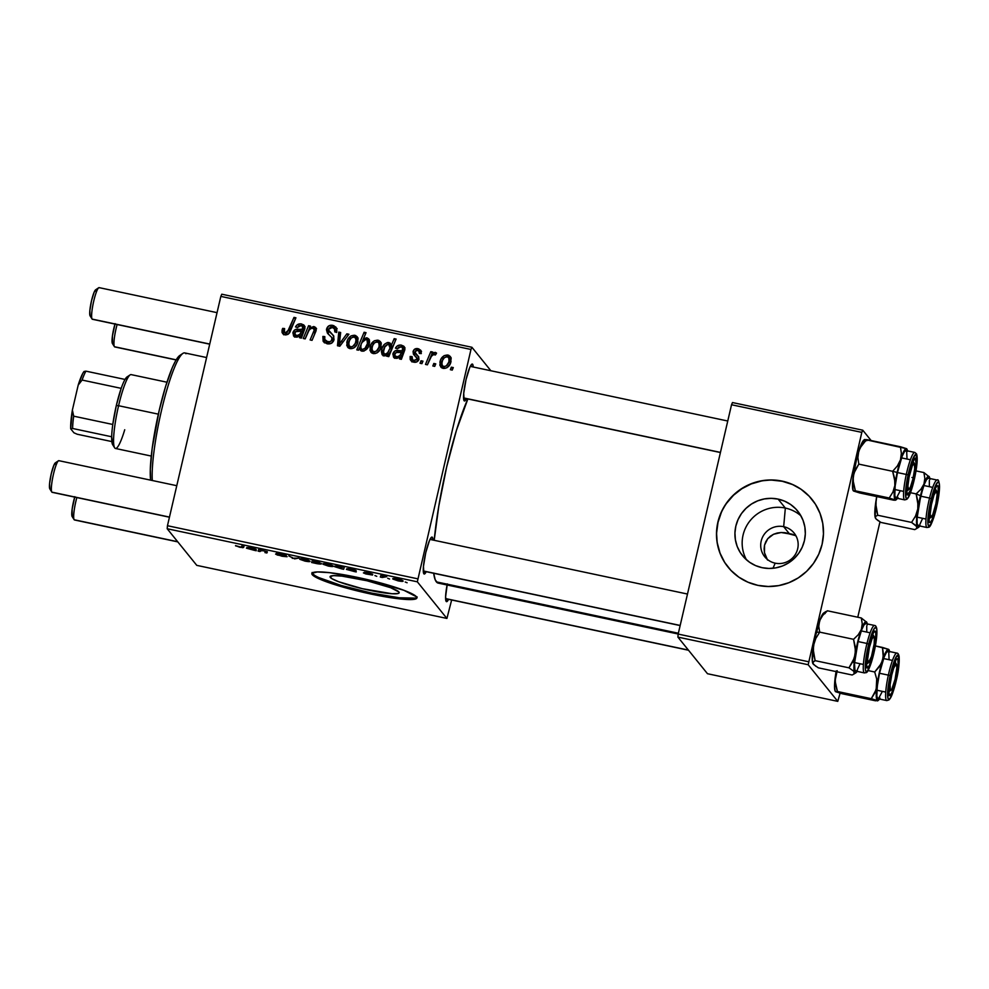 <?xml version="1.0" encoding="UTF-8"?>
<svg xmlns="http://www.w3.org/2000/svg" width="989" height="989" viewBox="0 0 989 989"><rect width="100%" height="100%" fill="white"/><g stroke="black" fill="none" stroke-linecap="round" stroke-linejoin="round"><path stroke-width="1.48" d="M775.191 563.161A18.878 18.494 -38.9 0 0 797.678 548.784A18.878 18.494 -38.9 0 0 783.671 526.68L785.34 508.062A35.48 34.776 141.1 0 1 800.966 515.887A35.48 34.776 -38.9 0 0 785.34 508.062L778.108 499.099A35.48 34.776 141.1 0 1 797.727 511.103A35.48 34.776 141.1 0 1 799.866 551.578A35.48 34.776 141.1 0 1 762.148 567.686L755.608 565.609L749.625 562.296L744.445 557.87L740.242 552.505L737.176 546.398L735.396 539.796L734.938 532.947L735.841 526.123L738.054 519.571L741.503 513.551L746.052 508.297L751.516 504.007L757.71 500.842L764.373 498.926L771.259 498.345L778.108 499.099L784.648 501.176L790.619 504.489L795.811 508.927L800.014 514.292L803.068 520.387L804.861 526.989L805.318 533.837L804.416 540.674L802.203 547.226L798.753 553.247L794.204 558.501L788.728 562.79L782.546 565.955L775.871 567.859L768.985 568.452L762.148 567.686A35.48 34.776 141.1 0 1 742.529 555.694A35.48 34.776 141.1 0 1 740.39 515.207A35.48 34.776 141.1 0 1 778.108 499.099L785.34 508.062A35.48 34.776 -38.9 0 0 749.291 521.747A35.48 34.776 -38.9 0 0 746.522 559.861A35.48 34.776 141.1 0 1 749.291 521.747A35.48 34.776 141.1 0 1 785.34 508.062L783.671 526.68A18.878 18.494 141.1 0 1 795.255 554.582A18.878 18.494 141.1 0 1 764.744 556.782A18.878 18.494 141.1 0 1 783.671 526.68L789.37 533.714L783.671 526.68A18.878 18.494 -38.9 0 0 761.196 541.045A18.878 18.494 -38.9 0 0 775.191 563.161L772.99 568.279L775.191 563.161M792.387 534.258L784.116 532.601L795.119 535.469L792.387 534.258M796.133 536.149L795.119 535.469L796.133 536.149M812.105 499.544A53.925 52.85 -38.9 0 0 812.08 499.507A53.925 52.85 -38.9 0 0 782.25 481.272L782.126 481.111A53.925 52.85 141.1 0 1 811.944 499.346A53.925 52.85 141.1 0 1 815.183 560.862A53.925 52.85 141.1 0 1 757.858 585.352L768.268 586.502L778.726 585.612L788.863 582.706L798.259 577.897L806.579 571.382L813.502 563.384L818.731 554.236L822.106 544.284L823.466 533.899L822.774 523.502L820.054 513.464L815.418 504.192L809.027 496.033L801.139 489.308L792.053 484.264L782.126 481.111L771.717 479.949L761.258 480.839L751.121 483.745L741.713 488.554L733.405 495.081L726.482 503.067L721.241 512.215L717.878 522.167L716.518 532.552L717.198 542.961L719.918 552.987L724.566 562.271L730.958 570.418L738.845 577.156L747.931 582.187L757.858 585.352A53.925 52.85 141.1 0 1 728.04 567.117A53.925 52.85 141.1 0 1 724.801 505.602A53.925 52.85 141.1 0 1 782.126 481.111L782.25 481.272A53.925 52.85 -38.9 0 0 724.937 505.762A53.925 52.85 -38.9 0 0 728.176 567.278A53.925 52.85 -38.9 0 0 728.201 567.303M330.326 577.44A35.48 4.389 13.1 0 1 330.066 576.674A35.48 4.389 13.1 0 1 362.901 579.826A35.48 4.389 13.1 0 1 398.913 591.991L399.111 592.918L397.998 593.524L391.99 593.734L362.271 588.665L338.572 581.705L331.847 578.639L330.128 576.5L333.652 575.623L341.885 576.117L366.968 580.753L390.68 587.713L398.913 591.991A35.48 4.389 13.1 0 1 399.185 592.757A35.48 4.389 13.1 0 1 366.338 589.605A35.48 4.389 13.1 0 1 330.326 577.44L330.647 576.093L330.326 577.44M312.141 573.051A53.925 6.663 -166.9 0 0 312.512 573.657L312.264 574.696A53.925 6.663 13.1 0 1 311.856 573.533A53.925 6.663 13.1 0 1 361.764 578.318A53.925 6.663 13.1 0 1 416.493 596.812L403.969 590.322L367.945 579.739L329.832 572.693L317.308 571.939L311.955 573.286L312.264 574.696L314.576 576.538L324.788 581.186L350.65 589.209L371.098 594.08L405.984 599.458L415.096 599.149L416.802 598.221L416.493 596.812A53.925 6.663 13.1 0 1 416.901 597.974A53.925 6.663 13.1 0 1 366.993 593.177A53.925 6.663 13.1 0 1 312.264 574.696L312.512 573.657A53.925 6.663 -166.9 0 0 365.126 591.669A53.925 6.663 -166.9 0 0 416.851 597.418M472.631 364.273L470.752 365.473L472.631 364.273L473.224 367.006A18.878 2.93 -78 0 0 472.631 364.273A18.878 2.93 -78 0 0 471.802 364.187A18.878 2.93 -78 0 0 465.522 381.915A18.878 2.93 -78 0 0 464.064 400.656A18.878 2.93 -78 0 0 464.138 400.755L463.717 393.35L466.029 379.603L469.726 367.562L471.407 364.545L472.631 364.273M447.312 583.893L445.606 596.738L446.2 601.436A18.878 2.93 -78 0 0 448.561 599.334L446.2 601.436A18.878 2.93 -78 0 1 446.126 601.337A18.878 2.93 -78 0 1 447.09 584.981M432.366 537.311L430.487 538.511L432.366 537.311L432.947 540.043A18.878 2.93 -78 0 0 432.366 537.311A18.878 2.93 -78 0 0 431.538 537.225A18.878 2.93 -78 0 0 425.258 554.953A18.878 2.93 -78 0 0 423.799 573.694A18.878 2.93 -78 0 0 423.873 573.805L423.453 566.4L425.764 552.641L429.461 540.6L431.142 537.583L432.366 537.311M433.689 573.274A102.46 15.911 102 0 0 436.372 581.878L678.367 633.232L436.372 581.878A102.46 15.911 102 0 0 438.152 583.09L678.182 634.011M785.266 532.737L793.178 534.53L781.162 532.515L785.266 532.737M777.206 533.022L781.162 532.515L773.559 534.258L777.206 533.022M770.357 536.186L773.559 534.258L767.724 538.708L770.357 536.186M765.758 541.749L767.724 538.708L764.534 545.174L765.758 541.749M764.101 548.87L764.534 545.174L764.472 552.678L764.101 548.87M765.634 556.448L764.472 552.678L767.563 560.058L765.634 556.448M417.605 578.788L167.462 525.715L220.831 296.391L470.974 349.463L417.333 581.816L446.917 618.434L196.774 565.362L167.19 528.744L417.333 581.816L446.917 618.434L451.652 599.989L446.917 618.434L196.774 565.362L167.19 528.744L167.462 525.715L167.19 528.744L417.333 581.816L470.974 349.463L471.914 347.275L490.878 370.751L471.914 347.275L470.974 349.463L220.831 296.391L167.462 525.715L417.605 578.788M421.92 363.668L422.971 361.158L421.03 360.738L420.028 363.26L421.92 363.668L422.971 361.158L421.03 360.738L420.028 363.26L421.92 363.668M434.715 366.387L435.766 363.865L433.825 363.458L432.823 365.979L434.715 366.387L435.766 363.865L433.825 363.458L432.823 365.979L434.715 366.387M411.585 361.331L411.473 358.364L410.126 356.695L410.2 359.563L412.722 361.9L416.122 362.147L418.693 360.058L418.743 356.942L414.935 352.245L415.936 350.489L417.432 350.279L419.113 351.404L419.336 353.419L421.289 353.592L420.98 350.687L418.73 348.87L414.848 349.055L413.056 351.577L413.451 354.223L416.913 357.771L416.641 359.835L413.402 360.293L412.178 359.069L412.129 356.621L410.175 356.448L411.523 358.117L410.175 356.448L410.794 360.589L413.6 362.147C416.245 362.691 418.026 361.714 418.977 359.254L418.347 356.312M386.872 356.225L388.788 356.633L396.107 339.054L394.191 338.646L391.323 345.309L390.185 343.121L387.478 342.491L384.523 344.234L382.261 347.819L381.395 351.528L382.088 354.594L384.424 355.916L387.626 354.458L386.872 356.225L388.788 356.633L396.107 339.054L394.191 338.646L391.323 345.309L388.85 342.478C384.869 343.035 382.483 345.445 381.667 349.71L382.261 354.828L383.917 355.855L387.626 354.458L386.872 356.225M327.087 343.789L331.463 343.208L333.899 340.191L333.689 335.901L328.41 329.881L329.906 327.631L332.564 327.569L334.517 328.904L334.851 331.97L336.779 332.18L336.73 328.595L333.825 325.665L328.83 325.851L326.457 329.72L327.396 333.108L331.995 337.719L331.513 340.661L329.757 341.712L326.741 341.403L324.763 339.623L324.812 336.606L322.871 336.421L323.119 341.217L327.087 343.789C330.586 344.37 332.91 342.998 334.047 339.647L333.38 335.456L328.805 331.191L328.484 329.411L332.23 327.483L334.369 328.707L334.851 331.97L336.779 332.18L335.939 327.136L332.786 325.369C329.597 324.8 327.52 326.049 326.555 329.127L327.779 333.565L331.995 337.719L332.119 339.425C331.327 341.403 329.856 342.157 327.705 341.687L324.676 339.388L324.812 336.606L322.871 336.421L323.551 341.873L327.087 343.789M350.106 348.684L353.691 348.079L356.967 344.444L358.08 338.695L355.756 335.568L351.107 335.827L347.794 339.635L346.743 345.408L348.301 347.868L350.106 348.684C354.396 348.524 357.004 346.212 357.931 341.737L357.165 336.668L354.791 335.259C350.378 335.382 347.72 337.768 346.83 342.441L347.634 347.213L350.106 348.684M313.698 328.373L315.466 328.286L314.119 326.63L309.606 328.249L310.2 328.978L309.606 328.249L310.497 326.11L308.58 325.702L309.928 327.359L305.119 338.881L309.928 327.359L308.58 325.702L303.252 338.485L305.168 338.893L309.013 330.326L310.769 328.595L313.13 328.15L314.23 330.079L310.113 339.944L312.042 340.352L315.998 331.006L316.023 328.039L313.513 326.555L309.606 328.249L310.497 326.11L308.58 325.702L303.252 338.485L305.168 338.893L307.641 332.959C308.481 329.98 310.311 328.373 313.13 328.15L315.343 330.301M282.1 330.029L282.038 332.403L283.41 334.27L285.846 334.95L288.491 333.923L295.921 317.79L293.993 317.382L287.243 332.391L284.733 332.415L283.979 330.969L284.609 328.571L282.656 328.397L282.1 330.029L283.447 331.698L284.004 330.066L282.656 328.397L282.619 333.577L284.894 334.838C287.75 334.987 289.629 333.602 290.543 330.685L295.921 317.79L293.993 317.382L288.8 329.832L285.512 332.737L284.399 332.094L284.609 328.571L282.656 328.397L284.078 330.079L283.447 331.698L282.1 330.029M299.457 337.682L301.41 338.102L304.76 328.929L304.946 326.778L303.672 324.874L300.668 323.823L297.145 324.887L295.501 326.902L297.343 327.544L298.826 325.876L301.435 325.702L302.968 327.174L302.51 329.226L295.229 329.597L292.88 332.897L294.116 336.507L296.539 337.162L299.642 335.988L299.457 337.682L301.41 338.102L304.933 328.323L304.278 325.455L301.558 323.959C298.876 323.49 296.861 324.466 295.501 326.902L297.343 327.544L301.002 325.579L302.622 326.444L302.313 329.584L298.999 329.386C295.983 328.682 293.968 329.745 292.954 332.539L293.572 335.988L295.439 337.076L299.642 335.988L299.457 337.682M358.463 350.205L359.452 347.893L360.973 350.798L364.088 351.008L368.427 346.607L369.614 342.132L369.082 339.45L366.721 337.793L363.445 338.807L366.029 332.663L364.113 332.255L356.782 349.846L358.463 350.205L359.452 347.893L360.28 350.18L362.023 351.206C366.066 350.687 368.514 348.276 369.342 343.962L368.724 338.918L366.944 337.83L363.445 338.807L366.029 332.663L364.113 332.255L356.782 349.846L358.463 350.205M339.796 346.237L348.907 334.257L346.867 333.825L339.375 344.011L340.649 332.502L338.745 332.094L337.484 345.754L339.796 346.237L348.907 334.257L346.867 333.825L339.375 344.011L340.649 332.502L338.745 332.094L337.484 345.754L339.796 346.237M373.323 353.605L376.896 352.999L380.172 349.377L381.297 343.628L378.972 340.488L374.324 340.748L371.011 344.555L369.96 350.329L371.518 352.801L373.323 353.605C377.613 353.444 380.221 351.132 381.136 346.657L380.382 341.588L378.008 340.179C373.595 340.303 370.937 342.701 370.034 347.362L370.85 352.146L373.323 353.605M399.42 358.896L401.373 359.304L404.724 350.143L404.897 347.98L403.636 346.088L400.632 345.037L397.467 345.829L395.464 348.116L397.306 348.746L398.79 347.077L401.818 347.065L402.931 348.388L402.276 350.798L395.192 350.811L392.843 354.111L394.079 357.709L396.502 358.377L399.605 357.202L399.42 358.896L401.373 359.304L404.897 349.525L404.241 346.669L401.522 345.173C398.839 344.704 396.824 345.68 395.464 348.116L397.306 348.746L400.965 346.793L402.585 347.646L402.276 350.798L398.963 350.588C395.946 349.896 393.931 350.947 392.917 353.753L393.535 357.19L395.402 358.29L399.605 357.202L399.42 358.896M443.196 368.427L446.781 367.834L450.057 364.199L451.182 358.451L448.858 355.323L444.197 355.57L440.884 359.39L439.845 365.151L441.403 367.624L443.196 368.427C447.498 368.279 450.094 365.955 451.021 361.492L450.267 356.423L447.881 355.002C443.468 355.125 440.822 357.524 439.92 362.184L440.723 366.968L443.196 368.427M427.409 364.83L431.389 356.349L433.528 354.495L435.321 355.026L436.557 353.11L434.258 352.48L431.612 354.68L432.737 352.035L430.821 351.627L425.493 364.422L427.409 364.83L429.609 359.736C430.363 356.942 431.983 355.162 434.468 354.396L435.321 355.026L436.557 353.11L435.383 352.356L431.612 354.68L432.737 352.035L430.821 351.627L425.493 364.422L427.409 364.83M452.245 370.096L453.296 367.587L451.355 367.179L450.354 369.701L452.245 370.096L452.702 368.835L451.355 367.179L450.354 369.701L452.245 370.096L453.296 367.587L451.355 367.179L452.764 368.86L452.196 370.096M221.771 294.203L471.914 347.275L221.771 294.203L220.831 296.391L221.771 294.203M376.772 576.315L374.942 575.573L376.772 576.315M389.567 579.022L387.725 578.293L389.567 579.022M366.239 572.755L372.705 574.201L364.422 572.223L370.727 574.176L363.396 572.878L365.843 573.941L372.532 575.042L366.35 572.854L372.705 574.201L368.712 572.816L364.447 572.458L370.554 574.646L363.433 572.915L372.519 574.93L366.313 572.334M341.712 568.873L343.628 569.281L344.357 567.018L334.542 566.413L343.628 569.281L344.357 567.018L342.441 566.61L342.083 567.451L338.819 566.474C335.32 565.906 333.923 565.98 334.653 566.697L341.712 568.873M278.354 553.605L285.203 554.656L276.475 553.222L285.178 556.226L275.572 554.05L282.013 556.238L287.094 556.745L278.329 553.568L286.315 555.101L279.022 553.16L276.747 553.444L285.191 556.312L275.572 554.05L277.452 555.052L287.045 556.597L278.379 553.494M305.045 561.122L309.94 561.443L308.395 560.244L299.778 558.933L305.045 561.122C308.964 561.826 310.583 561.801 309.891 561.072L304.76 559.242C300.705 558.525 299.074 558.55 299.84 559.317L305.045 561.122M260.008 551.541L261.652 550.44L265.312 551.269L264.965 552.591L266.882 552.999L267.339 551.887L258.623 549.488L258.092 551.133L260.008 551.541L260.404 549.872L260.008 551.541L260.268 550.774L263.692 550.749L265.373 551.318L264.965 552.591L266.882 552.999L267.29 551.726L258.623 549.488L258.092 551.133L260.008 551.541M235.58 545.854L242.837 547.721L244.172 545.767L242.243 545.359L241.155 547.201L235.53 545.619L239.833 547.288L243.628 547.424L244.172 545.767L242.243 545.359L241.724 546.954L239.672 546.979L235.53 545.619M254.309 550.329L256.262 550.749L256.151 549.389L254.507 548.697L248.684 547.449L254.161 549.204L246.459 548.067L254.309 550.329L254.668 548.747L254.309 550.329L256.262 550.749L256.151 549.389L251.515 547.955L246.929 547.51L254.161 549.204L246.496 548.203L254.309 550.329M313.303 562.852L321.351 563.656L312.363 560.231L311.634 562.494L313.303 562.852L313.847 560.54L313.303 562.852L316.962 563.656C320.523 564.237 321.957 564.175 321.24 563.458L312.363 560.231L311.634 562.494L313.303 562.852M294.648 558.884L298.962 558.043L293.486 558.365L288.788 555.892L294.648 558.884L294.833 558.043L294.648 558.884L298.962 558.043L293.486 558.365L288.788 555.892L294.648 558.884M328.249 566.054L332.428 566.561L333.219 566.202L332.205 565.411L322.995 563.854L328.249 566.054C332.18 566.746 333.8 566.734 333.108 565.992L327.965 564.175C323.922 563.446 322.278 563.47 323.057 564.249L328.249 566.054M354.26 571.531L356.225 571.951L356.114 570.604L354.458 569.899L348.326 568.626L354.124 570.406L346.422 569.281L354.26 571.531L354.631 569.961L354.26 571.531L356.225 571.951L356.114 570.604L351.478 569.157L346.892 568.712L354.124 570.406L346.459 569.404L354.26 571.531M398.134 580.877L402.313 581.384L403.092 581.025L402.09 580.246L392.868 578.676L398.134 580.877C402.053 581.569 403.673 581.557 402.98 580.815L397.85 578.998C393.795 578.268 392.163 578.293 392.942 579.072L398.134 580.877M382.261 577.477L383.015 576.463L386.699 576.698L380.864 575.425L380.332 577.069L382.261 577.477L382.644 575.808L382.261 577.477L386.699 576.698L380.864 575.425L380.332 577.069L382.261 577.477M407.097 582.744L405.255 582.014L407.097 582.744M808.446 661.715L678.17 634.073L731.539 404.748L861.815 432.378L808.174 664.732L837.77 701.362L707.481 673.719L677.898 637.101L808.174 664.732L837.77 701.362L840.106 693.165L837.77 701.362L707.481 673.719L677.898 637.101L678.17 634.073L677.898 637.101L808.174 664.732L861.815 432.378L862.754 430.19L871.124 440.538L862.754 430.19L861.815 432.378L731.539 404.748L678.17 634.073L808.446 661.715M732.478 402.548L862.754 430.19L732.478 402.548L731.539 404.748L732.478 402.548M879.963 521.871L857.772 617.235L879.963 521.871M467.871 398.95A102.46 15.911 102 0 0 434.208 540.315L438.795 506.145L446.645 467.043L456.436 430.351L467.871 398.95M426.234 571.691L423.873 573.805A18.878 2.93 -78 0 0 426.234 571.691M466.499 398.654L464.138 400.755A18.878 2.93 -78 0 0 466.499 398.654M437.731 582.954L435.234 579.863L433.652 573.027M312.512 573.657L314.823 575.487M319.051 577.675L341.254 585.488L371.345 593.029L399.16 597.776L415.343 598.11M244.023 545.73L243.628 547.424L244.023 545.73M254.025 549.464L248.4 548.512L254.037 549.451M256.027 549.291L255.842 550.082L256.027 549.291M267.203 551.639L266.882 552.999L267.203 551.639M260.466 549.884L260.268 550.774L260.466 549.884M314.181 560.615L313.995 561.418L314.181 560.615M319.348 563.05L314.23 562.617L313.81 561.9L315.318 561.764L319.422 563.211L316.962 563.656L313.773 562.296L314.106 560.602L313.81 561.9L316.554 561.752L319.472 562.518L319.422 563.273L319.595 562.556M313.896 560.553L313.426 562.556L313.896 560.553M301.719 559.687L304.933 559.279L308.123 560.145L308.074 560.825L302.857 560.318L301.719 559.687L304.884 559.49L307.999 560.664L304.847 560.862L301.719 559.687L301.793 558.76M292.509 557.598L292.324 558.389L292.509 557.598M324.924 564.62L328.15 564.212L331.327 565.078L331.241 565.869L329.461 566.017L324.924 564.62L328.101 564.422L331.216 565.597L328.051 565.782L324.837 564.385M341.86 567.785L341.811 568.65L339.252 568.168L336.619 566.672L341.947 567.402L340.488 568.354L336.507 567.031L340.253 567.043L341.86 567.785L341.242 568.366M344.172 566.981L343.628 569.281L344.172 566.981M353.988 570.665L348.585 569.676L354 570.665M355.991 570.505L355.805 571.296L355.991 570.505M394.809 579.443L398.023 579.035L401.213 579.9L401.114 580.691L399.333 580.852L394.809 579.443L397.986 579.245L401.089 580.419L397.937 580.617L394.722 579.22M382.694 576.167L382.533 576.834L382.694 576.167M336.507 567.031L336.631 566.128M284.399 332.094L285.734 333.75L286.859 334.406L285.512 332.737L287.848 334.393M290.012 331.834L288.8 329.832L290.148 331.5L295.34 319.051L293.993 317.382L295.39 319.064L289.962 331.945M283.447 334.294L283.447 331.698L283.67 334.801M288.046 334.331L285.772 333.788M300.928 338.003L299.642 335.988L300.916 338.077M294.351 336.668L294.302 334.208L292.954 332.539L294.302 334.208L294.92 332.7M297.157 331.043L300.335 331.043L298.999 329.386L301.447 331.204M301.657 331.241L303.66 331.253L302.313 329.584L303.66 331.253L304.291 329.733L302.622 326.444M300.743 325.542L302.906 325.628L301.558 323.959L304.822 326.395M303.648 325.826L305.02 326.543L300.211 325.653M304.167 328.422L303.66 331.253L296.564 331.266M301.991 331.278L301.163 331.167M295.081 332.465L294.524 337.064M297.355 337.088L296.638 336.619M300.248 336.73L302.955 332.848L299.58 337.051M301.608 331.179C300.829 333.973 299.098 335.432 296.428 335.543L297.59 336.989L295.192 334.838L294.846 332.934C295.662 331.179 297.096 330.586 299.135 331.154L301.608 331.179L302.955 332.848L301.608 331.179L299.754 334.356L296.873 335.605L294.858 334.22L295.575 331.661L301.608 331.179M295.192 334.838L297.281 337.064M313.13 328.15L315.565 331.748L314.922 333.528L315.565 331.748L314.23 330.079L313.575 331.859L314.922 333.528L312.005 340.352L314.922 333.528L313.575 331.859L310.113 339.944L312.042 340.352L316.159 330.437L315.714 327.544L314.119 326.63L316.208 328.533M314.786 329.906L315.565 331.748L314.477 329.819M315.281 332.65L314.922 333.528M316.591 328.768L313.056 328.608M314.861 328.224L314.242 328.261M359.576 348.041L360.824 345.05L359.576 348.041M361.9 342.454L365.46 333.923L364.113 332.255L365.497 333.936L361.9 342.454M364.199 339.746L363.445 338.807L364.199 339.746M366.523 339.586L367.562 341.094L367.438 343.591L368.786 345.26L367.438 343.591L365.04 348.289L362.258 349.513L363.581 351.169L360.639 347.905L361.257 343.776L363.977 339.882L365.596 339.326L367.067 340.055L367.438 343.591C366.857 346.83 365.126 348.808 362.258 349.513L361.109 348.808L360.701 345.507L361.838 342.577L365.942 339.363L368.291 339.499L366.944 337.83L369.293 339.895M361.084 350.86L359.452 347.893L361.022 350.662M369.49 340.031L366.449 339.623M368.538 341.897L368.909 344.642M368.786 345.26L368.093 347.263L368.415 341.724L367.067 340.055M361.109 348.808L362.37 350.378M348.388 347.943L348.165 344.098L346.83 342.441L348.165 344.098L349.253 341.069M354.124 336.866L356.139 336.915L354.791 335.259L357.746 337.608M349.154 341.279L348.004 345.087L348.425 348.004M348.004 345.087L347.967 346.088M357.956 337.768L353.221 337.125M357.017 339.45L357.573 341.675L356.658 345.025L357.375 342.998L356.918 339.314L355.57 337.645L356.028 341.329L357.375 342.998L356.028 341.329C355.385 344.617 353.543 346.509 350.514 347.028L351.231 348.462M350.057 346.929L349.921 346.187M349.228 346.249L351.849 348.684L349.228 346.249L348.771 342.639C349.364 339.252 351.219 337.336 354.322 336.89L355.57 337.645M338.943 346.063L340.08 333.763L338.745 332.094L340.513 333.849L338.943 346.063M340.463 345.359L339.375 344.011L340.463 345.359M342.639 342.503L341.465 341.057L342.639 342.503M348.091 335.333L346.867 333.825L348.091 335.333M324.343 342.639L324.219 338.09L322.871 336.421L324.54 338.114L324.466 342.886M326.098 341.292L329.053 343.356L327.211 342.602L324.676 339.388M331.76 343.158L329.053 343.356L327.705 341.687L329.053 343.356L331.204 343.356M333.404 341.304L332.119 339.425L333.466 341.081L333.342 339.388L331.995 337.719M328.336 334.121L327.903 330.783L326.555 329.127L327.903 330.783L328.558 329.114M330.141 327.532L334.134 327.025L332.786 325.369L336.507 328.051M336.384 332.131L334.369 328.707M332.984 335.444L333.837 336.198M323.996 339.301L323.922 340.525M335.852 330.561L336.396 332.527M337.113 328.608L333.639 326.939L329.745 327.804M331.105 327.099L330.178 327.52M328.212 329.819L328.41 334.27M333.478 339.796L333.367 341.415M328.088 343.072L327.211 342.602M371.604 352.863L371.382 349.03L370.034 347.362L371.382 349.03L372.47 346.002M377.341 341.786L379.356 341.848L378.008 340.179L380.963 342.528M372.358 346.212L371.209 350.007L371.641 352.925M371.209 350.007L371.172 351.008M381.173 342.701L376.438 342.046M380.233 344.382L380.79 346.595L379.875 349.933L380.592 347.918L380.122 344.234L378.787 342.565L379.244 346.249L380.592 347.918L379.244 346.249C378.602 349.537 376.76 351.441 373.718 351.948L374.448 353.394M373.261 351.861L373.137 351.107M372.433 351.182L375.066 353.617L372.433 351.182L371.988 347.559C372.581 344.172 374.435 342.268 377.538 341.823L378.787 342.565M388.751 356.633L387.626 354.458L388.751 356.633M383.04 355.521L383.015 351.379L381.667 349.71L383.015 351.379L384.177 348.264M388.665 344.184L390.198 344.147L388.85 342.478L391.088 344.481M392.67 346.978L391.323 345.309L392.67 346.978L395.538 340.303L394.191 338.646L395.588 340.315L392.67 346.978M391.125 344.506L388.158 344.345M384.585 347.547L382.916 351.824L383.2 355.855M391.459 347.423L391.014 351.12L389.32 354.272M388.85 354.816L387.503 353.16L384.919 354.322L383.621 353.184L383.67 349.723C384.251 346.682 385.883 344.84 388.578 344.16L390.062 348.066L387.503 353.16L388.85 354.816L388.306 355.323L391.409 349.735L389.926 345.829M385.636 355.731L383.373 352.109L384.82 346.954L388.084 344.123L390.964 346.471M385.055 355.051L386.266 355.991M388.578 344.16L389.889 345.223L390.062 348.066L391.409 349.735L390.062 348.066L387.972 352.616L384.919 354.322L385.933 355.583L383.621 353.184M400.891 359.205L399.605 357.202L400.879 359.291M394.314 357.87L394.252 355.41L392.917 353.753L394.252 355.41L394.883 353.901M400.199 357.931L402.919 354.05L401.571 352.393L399.989 355.274L397.751 356.732L395.254 356.164L394.809 354.149L396.515 352.344L400.298 352.257L398.963 350.588L401.571 352.393C400.792 355.175 399.062 356.633 396.379 356.757L397.553 358.203L395.155 356.052L394.809 354.149C395.625 352.393 397.059 351.8 399.099 352.356L401.571 352.393L402.919 354.05L399.544 358.265M401.621 352.443L403.623 352.467L402.276 350.798L403.623 352.467L404.254 350.947L402.585 347.646M400.706 346.743L402.869 346.83L401.522 345.173L404.785 347.596M403.611 347.04L404.983 347.745L400.174 346.867M404.13 349.624L403.623 352.467L396.527 352.48M401.954 352.492L401.126 352.381M395.044 353.666L394.487 358.265M397.318 358.302L396.601 357.833M395.155 356.052L397.244 358.278M412.524 359.637L415.429 362.172L412.524 359.637L412.129 356.621L410.175 356.448L411.968 358.154L411.3 359.736L411.906 361.925M414.527 355.372L414.403 353.246L413.056 351.577L413.612 354.445L418.434 360.033L416.913 357.771L418.359 360.626L417.049 359.007L414.082 360.515L415.776 362.234M417.951 358.958L416.913 357.771M417.358 350.267L419.249 350.304L417.914 348.647C415.454 348.239 413.835 349.216 413.056 351.577L414.403 353.246L414.984 351.861M416.307 354.47L415.021 351.688L417.432 350.279L418.928 351.132L419.336 353.419L421.289 353.592L420.622 350.155L417.914 348.647L421.153 351.083M420.659 353.53L418.928 351.132M416.616 355.039L414.96 352.801M418.582 356.646L416.245 354.309L418.792 357.041M413.921 361.356L415.887 362.246M417.568 358.55L416.74 357.795M414.539 355.397L415.021 351.8M416.913 350.39L421.537 351.367M420.659 353.543L419.744 352.331M416.517 354.915L418.31 356.596M441.49 367.685L441.267 363.853L439.92 362.184L441.267 363.853L442.343 360.824M447.226 356.621L449.229 356.67L447.881 355.002L450.836 357.35M442.244 361.034L441.094 364.842L441.514 367.76M441.094 364.842L441.057 365.831M451.058 357.524L446.311 356.868M450.119 359.205L450.663 361.418L449.748 364.768L450.465 362.74L450.007 359.056L448.66 357.4L449.13 361.084L450.465 362.74L449.13 361.084C448.474 364.36 446.632 366.264 443.604 366.771L444.321 368.217M443.146 366.684L443.01 365.942M442.318 366.004L444.951 368.44L442.318 366.004L441.86 362.382C442.454 359.007 444.308 357.091 447.424 356.646L448.66 357.4M434.678 366.375L435.172 365.126L433.825 363.458L435.234 365.139L434.678 366.375M427.359 364.817L432.156 353.296L430.821 351.627L432.205 353.308L427.359 364.817M432.193 355.385L431.612 354.68L432.193 355.385M434.851 354.544L435.964 354.025M436.31 353.493L435.383 352.356L436.31 353.493M434.468 354.396L435.321 355.026M436.161 354L434.604 354.717M421.883 363.655L422.377 362.407L421.03 360.738L422.439 362.419L421.883 363.655M354.322 336.89L356.225 339.338L355.311 343.344L352.579 346.62L349.883 346.805L348.573 344.518L349.476 340.575L351.33 337.892L354.322 336.89M377.538 341.823L379.319 343.603L378.948 347.287L376.45 351.083L373.397 351.861L371.79 349.451L372.68 345.495L374.547 342.812L377.538 341.823M384.919 354.322L383.955 353.765M397.158 352.257L401.386 352.418M447.424 356.646L449.191 358.438L448.821 362.11L446.336 365.905L443.282 366.684L441.675 364.273L442.565 360.33L444.42 357.635L447.424 356.646M792.189 484.437L782.25 481.272L771.853 480.122M761.394 481.013L751.257 483.918L741.849 488.727L733.529 495.242L726.618 503.24M721.377 512.389L718.014 522.34L716.642 532.725M717.334 543.122L720.054 553.16L724.702 562.432M809.163 496.206L801.275 489.468M206.59 357.548L184.733 352.912A70.108 10.879 102 0 0 163.494 402.251A70.108 10.879 102 0 0 152.306 480.506A70.108 10.879 -78 0 1 162.196 407.505A70.108 10.879 -78 0 1 182.878 353.407A70.108 10.879 -78 0 1 185.957 353.741M182.878 353.407L179.788 355.471A67.413 10.459 102 0 0 159.291 410.027A67.413 10.459 102 0 0 150.625 480.147L150.303 469.33L152.17 448.487L159.18 410.534L165.62 386.39L172.358 367.512L175.523 360.985L178.379 356.769L180.814 355.014M896.108 678.503A18.878 2.93 -78 0 1 889.086 695.316A18.878 2.93 -78 0 1 890.693 675.833L896.083 659.638L897.431 658.748L897.876 659.366L898.173 665.09L894.365 685.464L891.559 693.24L889.371 695.601L888.641 689.259L890.693 675.833A18.878 2.93 -78 0 1 896.825 658.847A18.878 2.93 -78 0 1 896.108 678.503L895.305 678.306L896.108 678.503M888.159 651.269L886.428 652.419L884.178 656.993L879.493 673.249A24.268 3.771 102 0 1 888.023 651.219L896.875 653.099A24.268 3.771 102 0 0 888.357 675.128L890.149 675.574A22.648 3.511 -78 0 1 898.235 655.064A22.648 3.511 -78 0 1 896.652 678.775L899.125 662.667L898.235 655.064L895.614 657.895L892.251 667.229L887.689 691.67L888.035 698.543L889.296 699.174L890.187 698.209L893.426 690.792L896.652 678.775A22.648 3.511 -78 0 1 888.567 699.285A22.648 3.511 -78 0 1 890.149 675.574L888.357 675.128A24.268 3.771 -78 0 1 896.875 653.099C897.987 653.086 898.741 654.322 899.149 656.795C899.384 663.446 898.568 670.777 896.677 678.788C892.004 698.036 890.125 698.506 888.938 699.952L886.799 700.583A24.268 3.771 -78 0 1 888.357 675.128L879.493 673.249L888.357 675.128A24.268 3.771 102 0 0 886.774 700.571M836.855 691.348L835.693 691.744L841.787 693.648L875.636 700.818L841.787 693.648L835.693 691.744L837.436 691.496L871.284 698.679L877.404 700.904M880.012 698.073L877.923 700.608L876.365 697.925L877.898 679.802L883.4 657.895L886.713 650.577L888.579 649.34L875.389 645.928L882.485 647.436L883.251 657.252L881.236 663.656L874.709 671.988L868.008 670.567L874.709 671.988L876.699 679.035L876.192 689.556L871.284 698.679L837.436 691.496L835.062 680.889L837.201 670.703L835.223 677.317L836.2 670.95M835.248 691.274L834.555 687.38L835.223 677.317A26.246 4.08 102 0 0 835.285 691.336L835.421 691.558M889.531 651.541A26.246 4.08 -78 0 0 888.987 649.736A26.246 4.08 -78 0 0 888.579 649.34L882.485 647.436L883.424 653.964L882.522 660.541L879.431 666.611L874.709 671.988L876.699 679.035L876.922 686.168A26.246 4.08 -78 0 1 882.522 660.541A26.246 4.08 -78 0 1 888.579 649.34L889.593 651.998M889.086 659.725L888.74 652.06M886.799 700.583L877.948 698.704A24.268 3.771 102 0 1 879.493 673.249L877.206 686.7L876.86 696.194L877.799 698.654L878.578 698.531L882.373 691.373M874.944 692.782L871.284 698.679L877.379 700.583A26.246 4.08 -78 0 1 876.922 686.168L874.944 692.782M879.468 699.025A26.246 4.08 -78 0 1 878.232 700.447A26.246 4.08 -78 0 1 877.379 700.583L877.663 700.805M836.088 671.593A26.246 4.08 102 0 0 835.223 677.317L835.445 684.45L837.436 691.496M818.311 667.822L813.502 664.398L812.674 662.531L815.134 660.652L813.428 653.16L813.502 645.557L815.764 638.474L819.708 632.132L818.768 626.383L819.658 620.635A26.246 4.08 102 0 0 816.209 632.268L819.708 632.132L818.768 626.383L819.658 620.635L822.749 615.393L827.459 610.794L861.308 617.977L862.247 623.738L861.357 629.474L858.267 634.728L853.556 639.314L855.497 650.601L854.323 658.031L848.982 667.835L853.791 671.259L854.212 673.868L852.159 675.005L818.311 667.822L852.159 675.005L855.905 672.817A26.246 4.08 -78 0 1 854.496 672.248L854.348 660.553L858.736 637.905L863.867 623.762L866.401 621.797L867.316 624.863M873.064 654.013A18.878 2.93 -78 0 1 866.76 667.674A18.878 2.93 -78 0 1 869.096 645.063L871.89 635.865L874.412 631.266L875.809 632.824L875.611 640.019L872.162 657.413L869.343 665.374L867.118 667.995L866.29 661.962L869.096 645.063A18.878 2.93 -78 0 1 874.499 631.205A18.878 2.93 -78 0 1 873.064 654.013L872.249 653.68L873.064 654.013M874.709 625.53A24.268 3.771 102 0 0 866.97 643.456L868.701 644.173A22.648 3.511 -78 0 1 876.402 628.027A22.648 3.511 -78 0 1 873.46 654.903L876.823 634.629L876.761 629.486L875.834 627.397L874.177 628.67L870.913 636.347L865.635 660.949L865.4 669.59L865.758 671.049L867.081 671.457L870.097 665.943L873.46 654.903A22.648 3.511 -78 0 1 865.758 671.049A22.648 3.511 -78 0 1 868.701 644.173L866.97 643.456A24.268 3.771 -78 0 1 874.548 625.468C875.661 625.456 876.415 626.68 876.823 629.165C877.243 635.161 876.13 643.752 873.46 654.953C867.279 676.896 866.401 671.766 864.485 672.94A24.268 3.771 -78 0 1 866.97 643.456L858.106 641.577L866.97 643.456A24.268 3.771 102 0 0 864.324 672.891M874.548 625.468L865.696 623.589A24.268 3.771 102 0 0 858.106 641.577L854.508 663.298L854.953 670.369L856.363 670.814M813.218 664.002L813.082 661.789L815.134 660.652L848.982 667.835L815.134 660.652L813.193 649.365L814.713 638.931L820.536 618.372L823.602 613.069L825.123 613.551L824.999 612.686L825.123 613.551M819.708 632.132L853.556 639.314L819.708 632.132L816.209 632.268A26.246 4.08 102 0 0 813.502 645.557L815.764 638.474L819.708 632.132M866.945 623.28L866.821 622.402A26.246 4.08 -78 0 1 867.217 623.911M866.821 622.402L861.308 617.977L862.247 623.738L861.357 629.474L858.267 634.728L853.556 639.314L855.262 646.806L855.188 654.409A26.246 4.08 -78 0 1 861.357 629.474A26.246 4.08 -78 0 1 866.661 622.106A26.246 4.08 -78 0 1 866.821 622.402L861.308 617.977L827.459 610.794L825.407 611.944L827.459 610.794L822.749 615.393L819.658 620.635A26.246 4.08 102 0 1 823.713 612.995L825.902 611.536M815.888 666.326L812.797 663.409L812.303 660.949L813.502 645.557A26.246 4.08 102 0 0 812.797 663.409A26.246 4.08 102 0 0 812.958 663.706A26.246 4.08 102 0 0 812.97 663.73L812.958 663.706M857.438 670.888L855.411 673.014L854.496 672.248A26.246 4.08 -78 0 1 855.188 654.409L852.926 661.493L848.982 667.835L853.791 671.259L854.212 673.868M866.76 632.082L866.747 625.839M865.746 623.602L863.978 624.974L861.703 629.746L858.106 641.577A24.268 3.771 102 0 0 855.621 671.061L864.485 672.94M857.327 669.677L860.047 663.73M857.142 671.383A26.246 4.08 -78 0 1 855.905 672.817M813.502 664.398L812.797 663.409M918.089 505.194L917.78 509.001A26.246 4.08 -78 0 1 920.499 495.699L916.148 493.907L917.866 501.398L917.78 509.001L915.517 516.085L911.574 522.427L877.725 515.244L875.784 503.97L876.711 496.565A26.246 4.08 102 0 0 876.093 500.15A26.246 4.08 102 0 0 875.401 518.001L875.673 516.382L877.725 515.244L911.574 522.427L917.087 526.853L916.803 528.46L914.751 529.61L880.915 522.427L914.751 529.61L918.497 527.409A26.246 4.08 -78 0 1 917.087 526.853L916.531 520.399L917.78 509.001L923.949 484.078L920.858 489.32L916.148 493.907L918.089 505.194M935.656 508.606L934.84 508.272L935.656 508.606L931.935 519.967L930.34 522.402L929.24 522.056L929.141 513.65L931.687 499.668A18.878 2.93 -78 0 1 937.09 485.809A18.878 2.93 -78 0 1 935.656 508.606A18.878 2.93 -78 0 1 929.351 522.266A18.878 2.93 -78 0 1 931.687 499.668L935.409 488.294L937.003 485.859L938.104 486.205L938.202 494.624L935.656 508.606M935.384 509.656L936.051 509.496A22.648 3.511 -78 0 1 928.35 525.641A22.648 3.511 -78 0 1 931.292 498.765L929.561 498.048A24.268 3.771 102 0 0 926.916 527.483M928.337 478.194L926.569 479.566L924.295 484.338L920.697 496.169A24.268 3.771 102 0 0 918.212 525.666L927.076 527.545A24.268 3.771 -78 0 1 929.561 498.048L920.697 496.169L917.1 517.89L917.162 523.404L917.557 524.961L918.954 525.419M910.486 492.707L916.148 493.907L910.486 492.707M929.808 478.503A26.246 4.08 -78 0 0 929.413 476.995L923.899 472.569L924.839 478.33L923.949 484.078A26.246 4.08 -78 0 1 929.252 476.698A26.246 4.08 -78 0 1 929.413 476.995L923.899 472.569L915.999 470.9L923.899 472.569L924.839 478.33L923.949 484.078L927.892 476.513L929.005 476.401L929.92 479.455M880.915 522.427L876.093 519.002L875.092 516.975L876.093 500.15L876.019 507.753L877.725 515.244L875.673 516.382L875.401 518.001A26.246 4.08 102 0 0 875.549 518.298A26.246 4.08 102 0 0 875.562 518.323L875.586 518.347M920.042 525.48L918.608 527.335L917.087 526.853A26.246 4.08 -78 0 1 917.78 509.001L915.517 516.085L911.574 522.427L916.383 525.851L916.803 528.46M919.931 524.281L922.638 518.335M929.351 486.675L929.339 480.444M928.288 478.182A24.268 3.771 102 0 0 920.697 496.169L929.561 498.048A24.268 3.771 -78 0 1 937.139 480.061L928.288 478.182M937.3 480.122A24.268 3.771 102 0 0 929.561 498.048L931.292 498.765L928.226 515.553L927.991 524.182L928.918 526.272L931.589 523.132L934.964 513.588L939.117 492.72L939.352 484.078L938.994 482.62L937.671 482.212L934.654 487.725L931.292 498.765A22.648 3.511 -78 0 1 938.994 482.62A22.648 3.511 -78 0 1 936.051 509.496L936.051 509.558C938.24 500.459 939.414 492.794 939.55 486.539C939.043 481.149 938.24 478.985 937.139 480.061M920.858 489.32L916.148 493.907L920.499 495.699A26.246 4.08 -78 0 1 923.949 484.078L920.858 489.32M919.733 525.987A26.246 4.08 -78 0 1 918.497 527.409M878.479 520.919L876.093 519.002M895.02 481.915L894.86 485.488A26.246 4.08 -78 0 1 897.159 472.433L892.647 471.308L894.637 478.355L894.86 485.488L892.894 492.114L889.222 497.999L855.386 490.828L853.013 480.209L853.89 473.249L858.811 464.125L892.647 471.308L895.02 481.915M914.059 477.835L913.243 477.625L914.059 477.835L910.412 490.47L907.321 494.92L906.579 488.578L908.631 475.165A18.878 2.93 -78 0 1 914.763 458.167A18.878 2.93 -78 0 1 914.059 477.835A18.878 2.93 -78 0 1 907.024 494.636A18.878 2.93 -78 0 1 908.631 475.165L912.278 462.531L915.369 458.068L916.111 464.41L914.059 477.835M906.097 450.601L904.379 451.738L902.116 456.325L897.443 472.569L906.295 474.448L897.443 472.569A24.268 3.771 102 0 0 895.886 498.023L904.75 499.902A24.268 3.771 -78 0 1 906.295 474.448L908.1 474.893A22.648 3.511 -78 0 1 916.185 454.384A22.648 3.511 -78 0 1 914.602 478.095L917.063 461.999L916.185 454.384L913.564 457.227L910.189 466.561L905.627 491.001L905.973 497.875L907.247 498.493L908.125 497.541L911.364 490.111L914.602 478.095A22.648 3.511 -78 0 1 906.517 498.604A22.648 3.511 -78 0 1 908.1 474.893L906.295 474.448A24.268 3.771 102 0 0 904.712 499.902M914.59 478.12L911.932 477.477M854.805 490.668L853.631 491.063L859.738 492.967L893.574 500.15L859.738 492.967L853.186 490.606L852.493 484.635L853.173 476.649L857.043 457.017L860.059 447.906L866.587 439.586L900.423 446.756L901.362 453.296L900.46 459.873L897.369 465.943L892.647 471.308L858.811 464.125L857.871 457.598L858.773 451.021L862.198 442.318L864.831 439.821M865.684 440.154L867.056 440.599L865.684 440.154M853.186 490.606L895.329 499.902L894.303 497.244L894.303 491.088L897.159 472.433L902.215 454.853L904.651 449.908L906.53 448.66L864.806 439.499M897.963 497.405L895.601 500.125L893.574 500.15L895.342 500.224M865.276 440.278L865.622 441.168M907.482 450.873A26.246 4.08 -78 0 0 906.925 449.068A26.246 4.08 -78 0 0 906.53 448.66L900.423 446.756L901.362 453.296L900.46 459.873A26.246 4.08 -78 0 1 906.53 448.66L907.543 451.33M904.75 499.902L906.888 499.272C908.075 497.826 909.942 497.356 914.615 478.107C917.223 465.559 917.866 457.474 916.519 453.864L914.825 452.43A24.268 3.771 102 0 0 906.295 474.448A24.268 3.771 -78 0 1 914.825 452.43L905.961 450.551A24.268 3.771 102 0 0 897.443 472.569L895.156 486.019L894.81 495.514L895.75 497.974L896.529 497.85L900.311 490.692M907.024 459.044L906.678 451.392M897.369 465.943L892.647 471.308L897.159 472.433A26.246 4.08 -78 0 1 900.46 459.873L897.369 465.943M897.406 498.345A26.246 4.08 -78 0 1 896.17 499.779A26.246 4.08 -78 0 1 895.329 499.902A26.246 4.08 -78 0 1 894.86 485.488L892.894 492.114L889.222 497.999L895.601 500.125M864.584 439.549L863.99 439.957A26.246 4.08 102 0 0 858.773 451.021L861.864 444.951L866.587 439.586M858.773 451.021A26.246 4.08 102 0 0 853.173 476.649L855.139 470.022L858.811 464.125L857.871 457.598L858.773 451.021M855.386 490.828L853.396 483.769L853.173 476.649A26.246 4.08 102 0 0 853.223 490.668L853.359 490.841M894.934 661.777L896.442 664.138A13.487 2.089 -78 0 1 896.491 664.212A13.487 2.089 -78 0 1 895.453 677.613A13.487 2.089 -78 0 1 890.965 690.26A13.487 2.089 -78 0 1 890.372 690.198L888.555 691.36L891.818 689.16L895.082 679.258L896.862 667.501L896.046 663.99L893.685 668.205L891.719 675.091L890.075 684.92L890.372 690.198A13.487 2.089 -78 0 1 891.719 675.091A13.487 2.089 -78 0 1 896.442 664.138L894.934 661.777M74.818 519.905A16.183 2.51 -78 0 1 74.2 519.769A16.183 2.51 102 0 0 74.484 519.967L177.81 541.885M688.393 650.082L445.606 598.58L688.393 650.082M177.686 541.725L74.2 519.769L177.686 541.725M76.858 497.566A16.183 2.51 102 0 0 74.2 519.769A16.183 2.51 -78 0 1 74.138 519.682A16.183 2.51 -78 0 1 76.858 497.566M74.843 496.676L72.148 509.1L72.197 516.617A13.487 2.089 102 0 1 72.148 516.542A13.487 2.089 102 0 1 74.707 497.108M115.083 346.867A16.183 2.51 -78 0 1 114.464 346.731A16.183 2.51 102 0 0 114.749 346.929L176.116 359.947M935.198 488.727L936.707 491.1A13.487 2.089 -78 0 1 936.756 491.174A13.487 2.089 -78 0 1 935.718 504.563A13.487 2.089 -78 0 1 931.23 517.222A13.487 2.089 -78 0 1 930.637 517.16L928.819 518.323L930.637 517.16L930.216 513.81L931.428 504.637L933.962 495.168L936.323 490.952L937.127 494.451L935.915 503.636L932.714 514.824L930.637 517.16A13.487 2.089 -78 0 1 931.997 502.053A13.487 2.089 -78 0 1 936.707 491.1L935.198 488.727M176.19 359.835L114.464 346.731L176.19 359.835M117.122 324.528A16.183 2.51 102 0 0 114.464 346.731A16.183 2.51 -78 0 1 114.403 346.644A16.183 2.51 -78 0 1 117.122 324.528M114.971 324.071A13.487 2.089 102 0 0 112.412 343.504A13.487 2.089 102 0 0 112.462 343.579L112.412 336.05L115.107 323.638M176.771 485.698L58.87 460.676A16.183 2.51 102 0 0 53.27 474.992A16.183 2.51 102 0 0 51.873 492.139A16.183 2.51 -78 0 1 51.811 492.052A16.183 2.51 -78 0 1 53.06 475.981A16.183 2.51 -78 0 1 58.438 460.787A16.183 2.51 -78 0 1 59.155 460.862M58.438 460.787L55.347 462.852A13.487 2.089 102 0 0 50.859 475.511A13.487 2.089 102 0 0 49.821 488.912A13.487 2.089 102 0 0 49.87 488.986L49.574 483.695L51.23 473.867L53.863 465.263L55.94 462.926M866.228 663.73L868.045 662.568A13.487 2.089 -78 0 1 869.393 647.461A13.487 2.089 -78 0 1 874.115 636.508L872.607 634.134L874.375 637.163L874.165 644.024L871.47 656.449L868.429 662.729L867.625 659.218L869.393 647.461L872.038 638.857L874.115 636.508A13.487 2.089 -78 0 1 874.165 636.582A13.487 2.089 -78 0 1 873.126 649.971A13.487 2.089 -78 0 1 868.639 662.63A13.487 2.089 -78 0 1 868.045 662.568L866.228 663.73M52.491 492.275A16.183 2.51 -78 0 1 51.873 492.139L169.465 517.086L51.873 492.139A16.183 2.51 102 0 0 52.157 492.324L169.44 517.21M423.28 570.937L680.172 625.444L423.28 570.937M906.493 490.692L908.31 489.53A13.487 2.089 -78 0 1 909.67 474.411A13.487 2.089 -78 0 1 914.38 463.47L912.884 461.097L914.38 463.47L912.303 465.807L909.101 476.995L907.89 486.18L908.706 489.679L910.387 487.181L913.032 478.577L914.677 468.749L914.38 463.47A13.487 2.089 -78 0 1 914.429 463.544A13.487 2.089 -78 0 1 913.391 476.933A13.487 2.089 -78 0 1 908.903 489.592A13.487 2.089 -78 0 1 908.31 489.53L906.493 490.692M217.036 312.648L99.135 287.638A16.183 2.51 102 0 0 93.535 301.954A16.183 2.51 102 0 0 92.138 319.101A16.183 2.51 -78 0 1 92.076 319.014A16.183 2.51 -78 0 1 93.325 302.943A16.183 2.51 -78 0 1 98.715 287.75A16.183 2.51 -78 0 1 99.419 287.824M98.715 287.75L95.612 289.814A13.487 2.089 102 0 0 91.124 302.473A13.487 2.089 102 0 0 90.086 315.862A13.487 2.089 102 0 0 90.135 315.936L89.838 310.657L91.495 300.829L94.128 292.225L96.205 289.876M92.756 319.224A16.183 2.51 -78 0 1 92.138 319.101L209.73 344.048L92.138 319.101A16.183 2.51 102 0 0 92.422 319.286L209.705 344.172M463.544 397.899L720.437 452.406L463.544 397.899M166.931 382.211L131.117 374.608A37.743 5.86 102 0 0 118.581 405.713L116.306 405.577A35.048 5.44 102 0 0 112.783 424.466L116.306 405.577L121.19 388.356A35.048 5.44 -78 0 1 125.022 379.442A35.048 5.44 102 0 0 121.19 388.356A35.048 5.44 102 0 0 116.306 405.577L118.581 405.713A37.743 5.86 -78 0 1 130.128 374.88L127.025 376.945A35.048 5.44 102 0 0 125.022 379.442L127.878 376.685M124.725 429.758A37.743 5.86 -78 0 1 114.65 447.819A37.743 5.86 -78 0 1 118.581 405.713L158.351 414.156L118.581 405.713A37.743 5.86 102 0 0 115.453 448.462L151.268 456.065M112.795 444.865L111.683 436.767A35.048 5.44 102 0 0 112.659 444.679L114.65 447.819M112.783 424.466A35.048 5.44 102 0 0 111.683 436.767A35.048 5.44 -78 0 1 112.783 424.466L73.693 416.171L72.382 410.064L78.205 385.067L82.099 380.06L121.19 388.356L82.099 380.06A35.048 5.44 -78 0 1 85.932 371.147L84.053 371.481A32.353 5.019 102 0 0 78.205 385.067L82.73 373.483L84.053 371.481L85.932 371.147A35.048 5.44 102 0 0 82.099 380.06L78.205 385.067L72.382 410.064A32.353 5.019 102 0 0 70.701 428.818L72.593 428.472L111.683 436.767L72.593 428.472A35.048 5.44 -78 0 1 73.693 416.171A35.048 5.44 102 0 0 72.593 428.472L70.701 428.818L72.382 410.064L73.693 416.171L112.783 424.466M125.022 379.442L85.932 371.147L125.022 379.442M111.831 441.576L77.253 434.245L73.928 432.799L70.701 428.818L73.928 432.799L77.253 434.245L111.831 441.576M312.091 572.483L311.856 573.533M417.148 596.936L416.901 597.974M255.768 550.218L255.99 549.266M313.674 562.073L314.02 560.578M324.849 564.373L325.01 563.681M341.971 568.082L342.169 567.253M355.731 571.419L355.953 570.48M394.722 579.208L394.883 578.503M883.597 658.55L892.449 660.429M852.592 662.16L854.162 662.482M854.558 662.568L863.409 664.447M861.271 630.92L870.122 632.799M923.862 485.512L932.714 487.392M927.076 527.545C928.992 526.358 929.87 531.489 936.051 509.558M915.184 516.753L916.754 517.086M917.149 517.16L926.001 519.04M901.535 457.882L910.399 459.761M887.862 692.337L890.965 690.26M894.501 661.072L896.491 664.212M445.606 598.704L688.517 650.243M876.872 690.211L885.736 692.09M74.138 519.682L72.148 516.542M928.139 519.287L931.23 517.222M934.766 488.034L936.756 491.174M114.403 346.644L112.412 343.504M51.811 492.052L49.821 488.912M687.479 594.043L430.005 539.413M680.148 625.567L423.28 571.073M865.548 664.695L868.639 662.63M872.174 633.442L874.165 636.582M92.076 319.014L90.086 315.862M470.269 366.375L727.743 421.005M463.557 398.035L720.412 452.529M894.822 489.53L903.674 491.409M905.813 491.657L908.903 489.592M912.439 460.392L914.429 463.544"/></g></svg>
